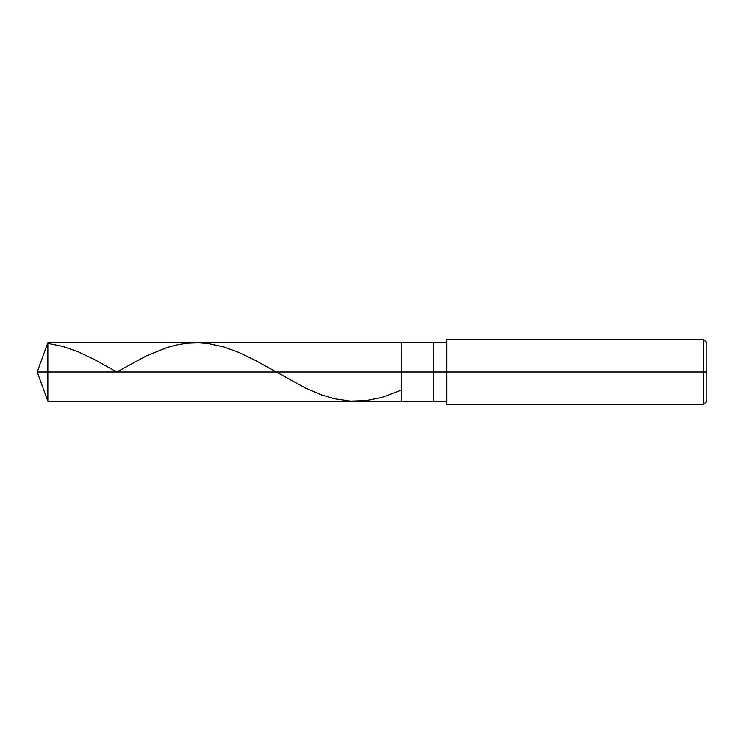 <?xml version="1.0" encoding="UTF-8"?>
<svg xmlns="http://www.w3.org/2000/svg" width="744" height="744" viewBox="0 0 744 744"><rect width="100%" height="100%" fill="white"/><g stroke="black" fill="none" stroke-linecap="round" stroke-linejoin="round"><path stroke-width="1.12" d="M446.763 342.742L47.849 342.742L37.2 372L47.849 372L47.849 401.258L47.849 372L47.849 401.258L47.849 372L401.258 372L401.258 401.258L401.258 342.742L401.258 372L37.2 372L47.849 401.258L446.763 401.258M47.849 372L47.849 342.742L47.849 372M401.258 372L401.258 401.258L401.258 372L433.761 372L433.761 401.258L433.761 372L433.761 401.258L433.761 372L446.763 372L446.763 404.504L446.763 372L703.545 372L703.545 404.504L703.545 372L703.545 404.504L703.545 372L706.8 372L706.8 401.258L706.8 342.742L706.8 372L703.545 372L703.545 339.497L703.545 372L433.761 372L433.761 342.742L433.761 372L401.258 372L401.258 342.742L401.258 372M433.761 372L433.761 342.742L433.761 372M446.763 372L446.763 339.497L446.763 372M703.545 372L703.545 339.497L703.545 372M47.849 343.393L62.794 346.397L78.38 351.884L94.628 359.603L116.789 372L146.596 355.762L167.391 347.402L177.788 344.695L187.525 343.189L198.574 342.77L208.32 343.551L223.916 346.955L239.503 352.712L255.75 360.626L305.775 388.228L321.362 394.841L334.354 398.728L350.601 401.118L366.197 400.616L382.435 397.24L400.625 390.433M446.763 404.504L703.545 404.504L706.8 401.258M446.763 339.497L703.545 339.497L706.8 342.742"/></g></svg>
